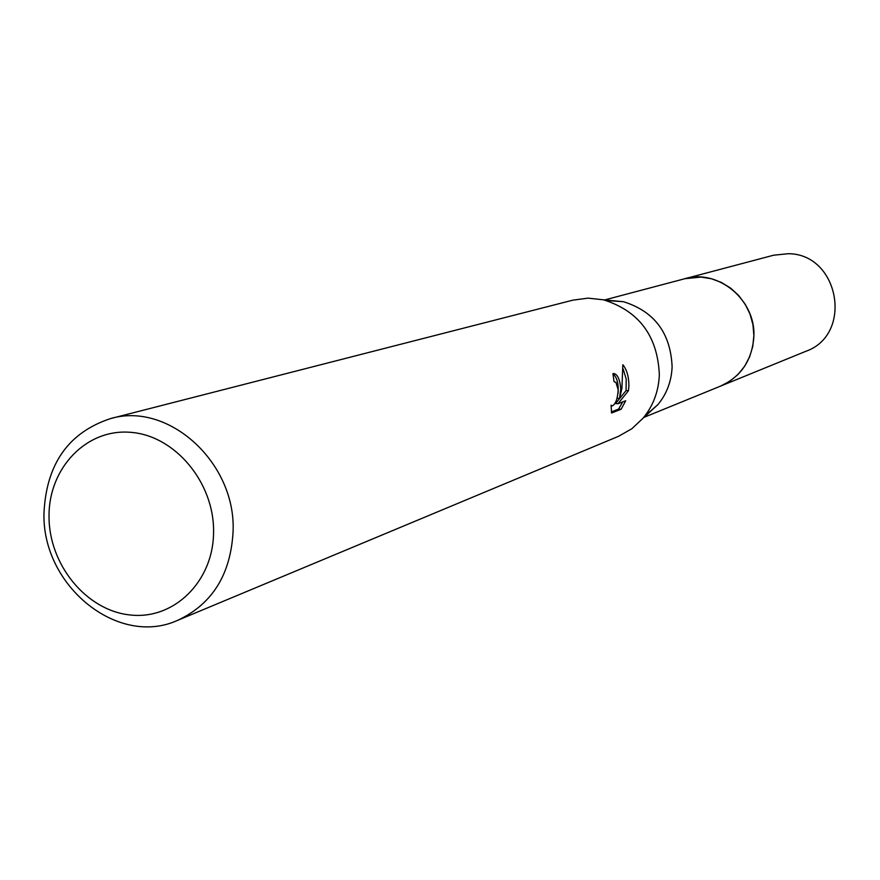 <?xml version="1.0" encoding="UTF-8"?>
<svg xmlns="http://www.w3.org/2000/svg" width="880" height="880" viewBox="0 0 880 880"><rect width="100%" height="100%" fill="white"/><g stroke="black" fill="none" stroke-linecap="round" stroke-linejoin="round"><path stroke-width="1.32" d="M604.67 299.937L684.717 278.751C718.344 268.554 756.261 300.322 753.819 337.161C751.982 360.437 740.927 376.739 720.654 386.067L643.995 417.351M683.705 279.015C717.508 267.982 756.327 299.882 753.83 337.161C751.916 360.888 740.542 377.333 719.686 386.463M606.023 300.465L623.502 301.719C654.445 311.443 670.648 333.135 672.111 366.806C671.495 381.249 666.776 393.844 657.943 404.58L644.754 416.119M110.385 418.638L572.957 300.135L588.115 298.144L603.471 299.816C639.001 311.003 657.624 335.973 659.34 374.737C658.647 391.358 653.224 405.845 643.093 418.165L631.851 428.747L618.552 436.293L177.892 620.235C117.865 647.856 41.569 585.409 44 512.699C46.431 463.87 68.552 432.52 110.385 418.638C168.157 401.291 235.807 462.286 233.112 530.992C230.901 574.156 212.487 603.911 177.892 620.235M620.763 388.872L619.531 398.53L621.907 388.454L622.842 364.716C626.824 369.6 628.848 376.662 628.914 385.891L628.452 390.731L618.002 403.711L625.691 400.774L621.115 409.266L611.545 412.995L611.105 405.218L612.183 405.9C615.604 404.316 617.606 398.948 618.189 389.818L615.945 382.382L614.075 381.722L612.92 373.67L613.635 373.538C617.529 374.132 619.905 379.236 620.763 388.872M213.576 532.136C213.411 581.669 173.668 620.213 129.899 614.944C86.108 610.39 48.686 564.344 49.027 516.153C48.719 467.907 86.559 428.351 130.812 432.344C175.065 435.6 214.39 482.669 213.576 532.136M611.358 411.895L618.618 409.079L621.115 409.277M617.144 398.233L619.531 398.53M618.057 393.646C618.739 383.702 617.045 377.146 612.975 373.956M618.618 409.079L622.699 401.918M618.002 403.711L615.56 403.524L626.076 390.566L626.197 379.071L623.161 368.995M626.076 390.566L628.452 390.742M683.287 279.125L773.619 255.211L788.359 253.704C839.3 253.858 853.622 334.697 805.805 351.318L719.29 386.628M684.728 278.718L701.008 277.09L711.425 278.751L721.413 282.458L730.587 288.079L738.606 295.416L745.162 304.183L750.002 314.05L752.95 324.654L753.874 335.588L752.763 346.445L749.65 356.796L744.656 366.256L737.99 374.484L729.894 381.172L720.676 386.078M657.943 404.58L643.093 418.165M611.941 405.878L611.094 405.812M623.502 301.719L603.471 299.816"/></g></svg>
